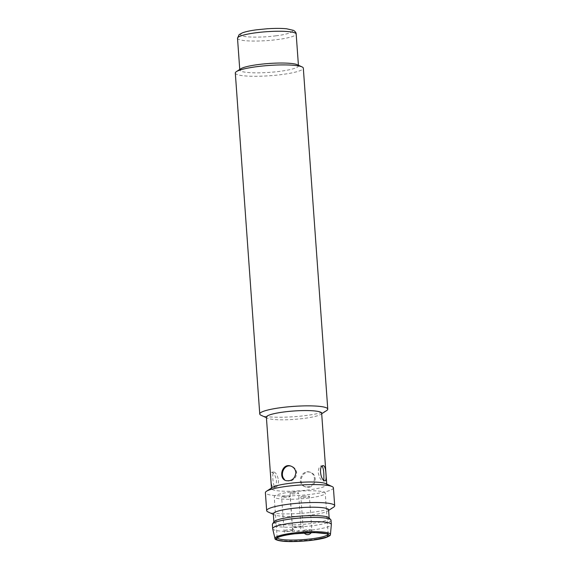 <?xml version="1.0" encoding="UTF-8"?>
<svg xmlns="http://www.w3.org/2000/svg" width="570" height="570" viewBox="0 0 570 570"><rect width="100%" height="100%" fill="white"/><g stroke="black" fill="none" stroke-linecap="round" stroke-linejoin="round"><path stroke-width="0.43" stroke-dasharray="2.85 2.14" d="M326.646 410.564A34.1 5.159 -4.1 0 1 294.127 416.699A34.1 5.159 -4.1 0 1 261.06 415.266M235.31 73.046A34.1 5.159 175.9 0 0 237.647 74.713A34.1 5.159 175.9 0 0 275.802 75.233A34.1 5.159 175.9 0 0 303.326 68.172M321.651 413.207A27.702 4.197 -4.1 0 1 320.739 414.39A27.702 4.197 -4.1 0 1 294.32 419.37A27.702 4.197 -4.1 0 1 267.451 418.209A27.702 4.197 -4.1 0 1 266.382 417.169M240.761 68.785A29.412 4.453 175.9 0 0 239.792 70.039A29.412 4.453 175.9 0 0 241.808 71.478A29.412 4.453 175.9 0 0 274.719 71.927A29.412 4.453 175.9 0 0 298.459 65.835A29.412 4.453 175.9 0 0 297.326 64.731M325.698 483.609A27.702 4.197 -4.1 0 1 326.767 484.643A27.702 4.197 -4.1 0 1 309.211 489.837A27.702 4.197 -4.1 0 1 271.505 488.604A27.702 4.197 -4.1 0 1 272.417 487.428M309.026 487.314C313.194 486.267 315.26 483.396 315.217 478.7C314.897 475.494 313.407 473.406 310.75 472.423C302.321 469.245 296.507 484.514 306.097 487.036L309.026 487.314M270.9 478.857C271.056 484.165 271.983 487.036 273.693 487.478C275.481 486.951 276.407 484.664 276.478 480.631C275.417 475.437 273.828 472.651 271.719 472.266C270.743 472.687 270.472 474.888 270.9 478.857M323.133 465.597L321.152 465.861C319.335 466.395 318.373 468.675 318.288 472.715C319.385 477.902 321.003 480.688 323.126 481.073L325.107 480.816M314.405 478.444C314.134 484.721 311.099 487.5 305.313 486.794C295.666 484.222 301.544 469.01 309.973 472.174C312.609 473.15 314.084 475.245 314.405 478.444M333.407 487.827A34.1 5.159 -4.1 0 1 311.79 494.211A34.1 5.159 -4.1 0 1 265.385 492.701M286.076 480.66L289.66 481.144C294.099 480.182 296.436 477.396 296.671 472.794C296.243 469.552 294.519 467.386 291.512 466.289L290.736 466.039M278.545 480.368C278.452 484.407 277.497 486.695 275.673 487.222C272.816 488.07 271.918 471.732 273.7 472.01C275.83 472.395 277.44 475.18 278.545 480.368M290.443 492.053A25.572 3.869 175.9 0 0 274.234 496.841A25.572 3.869 175.9 0 0 300.012 498.878A25.572 3.869 175.9 0 0 325.242 493.185A25.572 3.869 175.9 0 0 323.496 491.939A25.572 3.869 175.9 0 0 290.443 492.053M277.241 537.902A25.572 3.869 -4.1 0 1 277.155 537.617A25.572 3.869 -4.1 0 1 277.227 537.268A25.572 3.869 -4.1 0 1 298.908 532.216A25.572 3.869 -4.1 0 1 326.418 532.715A25.572 3.869 -4.1 0 1 328.042 533.627A25.572 3.869 -4.1 0 1 328.17 533.962A25.572 3.869 -4.1 0 1 328.12 534.254M333.571 507.214A34.1 5.159 -4.1 0 1 301.053 513.349A34.1 5.159 -4.1 0 1 267.993 511.917M328.577 509.858A27.702 4.197 -4.1 0 1 327.665 511.041A27.702 4.197 -4.1 0 1 301.245 516.021A27.702 4.197 -4.1 0 1 274.384 514.86A27.702 4.197 -4.1 0 1 273.315 513.819M328.933 517.767A27.702 4.197 -4.1 0 1 329.182 518.265A27.702 4.197 -4.1 0 1 311.619 523.452A27.702 4.197 -4.1 0 1 273.913 522.227A27.702 4.197 -4.1 0 1 274.084 521.7M331.028 520.239A29.412 4.453 -4.1 0 1 312.389 525.754A29.412 4.453 -4.1 0 1 272.367 524.45M272.681 528.753A29.412 4.453 175.9 0 0 302.314 530.984A29.412 4.453 175.9 0 0 331.334 524.55M276.058 35.796C264.259 37.492 246.297 37.556 242.457 35.917C236.778 34.521 244.63 31.236 257.156 29.775C263.839 28.735 283.433 27.474 290.757 29.661C297.419 31.927 283.504 35.005 276.058 35.796M292.766 492.793A4.268 0.648 175.9 0 0 290.059 493.591A4.268 0.648 175.9 0 0 295.866 493.777A4.268 0.648 175.9 0 0 298.573 492.979A4.268 0.648 175.9 0 0 292.766 492.793M284.33 496.313A4.268 0.648 175.9 0 0 281.63 497.111A4.268 0.648 175.9 0 0 287.43 497.304A4.268 0.648 175.9 0 0 290.137 496.506A4.268 0.648 175.9 0 0 284.33 496.313M303.611 496.249A4.268 0.648 175.9 0 0 300.91 497.047A4.268 0.648 175.9 0 0 306.71 497.24A4.268 0.648 175.9 0 0 309.417 496.434A4.268 0.648 175.9 0 0 303.611 496.249M274.968 538.436A27.816 4.211 175.9 0 0 303.005 540.545A27.816 4.211 175.9 0 0 330.45 534.461M237.512 38.254A29.412 4.453 175.9 0 0 277.547 39.551A29.412 4.453 175.9 0 0 296.179 34.043M311.534 529.851A4.268 0.648 -4.1 0 1 311.826 530.057A4.268 0.648 -4.1 0 1 309.118 530.855A4.268 0.648 -4.1 0 1 303.611 530.877A4.268 0.648 -4.1 0 1 303.318 530.67A4.268 0.648 -4.1 0 1 306.76 529.786A4.268 0.648 -4.1 0 1 311.534 529.851M292.253 529.915A4.268 0.648 -4.1 0 1 292.545 530.129A4.268 0.648 -4.1 0 1 289.845 530.927A4.268 0.648 -4.1 0 1 284.33 530.948A4.268 0.648 -4.1 0 1 284.038 530.734A4.268 0.648 -4.1 0 1 287.48 529.851A4.268 0.648 -4.1 0 1 292.253 529.915M300.689 526.395A4.268 0.648 -4.1 0 1 300.981 526.602A4.268 0.648 -4.1 0 1 298.274 527.4A4.268 0.648 -4.1 0 1 292.766 527.421A4.268 0.648 -4.1 0 1 292.474 527.214A4.268 0.648 -4.1 0 1 295.916 526.331A4.268 0.648 -4.1 0 1 300.689 526.395M320.739 414.39L321.687 413.77M267.451 418.209L266.425 417.732M326.767 484.643L326.731 484.08M271.505 488.604L271.463 488.041M305.313 486.794L306.09 487.036M309.973 472.174L310.75 472.423M273.7 472.003L271.719 472.259M275.673 487.222L273.693 487.478M328.17 533.962L325.242 493.185M277.155 537.617L274.234 496.841M277.227 537.268L276.585 538.572M328.042 533.627L328.869 534.824M327.665 511.041L328.619 510.421M274.384 514.86L273.351 514.382M298.459 65.835L298.416 65.237M239.792 70.039L239.749 69.44M311.156 532.679A4.268 4.268 0 0 0 311.826 530.057L309.417 496.434M304.188 532.964A4.268 4.268 0 0 1 303.318 530.67L300.91 497.047M289.403 534.546A4.268 4.268 0 0 0 292.545 530.129L290.137 496.506M288.548 534.689A4.268 4.268 0 0 1 284.038 530.734L281.63 497.111M290.059 493.591L292.474 527.214A4.268 4.268 0 0 0 297.034 531.162A4.268 4.268 0 0 0 300.981 526.602L298.573 492.979"/><path stroke-width="0.85" d="M266.425 417.732L261.06 415.266A34.1 5.159 -4.1 0 1 259.749 413.984A34.1 5.159 -4.1 0 1 287.266 406.923A34.1 5.159 -4.1 0 1 325.427 407.443A34.1 5.159 -4.1 0 1 327.764 409.11A34.1 5.159 -4.1 0 1 326.646 410.564L321.687 413.77M327.764 409.11L303.326 68.172A34.1 5.159 175.9 0 0 302.007 66.889A34.1 5.159 175.9 0 0 300.988 66.505A34.1 5.159 175.9 0 0 267.358 65.579A34.1 5.159 175.9 0 0 236.429 71.592A34.1 5.159 175.9 0 0 235.31 73.046L259.749 413.984M271.463 488.041L266.382 417.169A27.702 4.197 -4.1 0 1 283.945 411.975A27.702 4.197 -4.1 0 1 319.749 411.853A27.702 4.197 -4.1 0 1 321.651 413.207L326.731 484.08M302.007 66.889L297.326 64.731A29.412 4.453 175.9 0 0 296.443 64.396A29.412 4.453 175.9 0 0 267.437 63.605A29.412 4.453 175.9 0 0 240.761 68.785L236.429 71.592M323.603 465.64C325.007 466.673 325.776 469.53 325.933 474.226C326.353 478.202 326.083 480.396 325.107 480.816L324.693 480.767C320.547 480.31 318.566 465.676 323.133 465.605L323.603 465.64M273.351 514.382L267.993 511.917A34.1 5.159 -4.1 0 1 266.674 510.635L265.385 492.701A34.1 5.159 -4.1 0 1 266.511 491.247L272.417 487.428A27.702 4.197 -4.1 0 1 297.54 482.541A27.702 4.197 -4.1 0 1 324.871 483.289A27.702 4.197 -4.1 0 1 325.698 483.609L332.089 486.545A34.1 5.159 -4.1 0 1 333.407 487.827L334.69 505.761A34.1 5.159 -4.1 0 1 333.571 507.214L328.619 510.421M295.866 472.53C295.068 478.643 291.804 481.351 286.076 480.66C278.032 478.601 281.922 462.762 290.736 466.039C293.721 467.136 295.431 469.295 295.866 472.53M323.846 480.261L323.86 474.489C323.724 470.777 323.211 468.098 322.328 466.445M266.511 491.247A34.1 5.159 -4.1 0 1 297.433 485.234A34.1 5.159 -4.1 0 1 331.07 486.16A34.1 5.159 -4.1 0 1 332.089 486.545M291.12 466.175C283.967 463.902 279.564 474.995 284.473 479.448M328.12 534.254A25.572 3.869 -4.1 0 1 306.603 539.348A25.572 3.869 -4.1 0 1 278.908 538.871A25.572 3.869 -4.1 0 1 277.241 537.902M266.674 510.635A34.1 5.159 -4.1 0 1 294.198 503.574A34.1 5.159 -4.1 0 1 332.353 504.094A34.1 5.159 -4.1 0 1 334.69 505.761M278.31 540.218A26.313 3.983 -4.1 0 1 276.585 538.572A26.313 3.983 -4.1 0 1 302.463 533.078A26.313 3.983 -4.1 0 1 328.869 534.824A26.313 3.983 -4.1 0 1 308.89 540.503A26.313 3.983 -4.1 0 1 278.31 540.218M273.892 521.963L273.315 513.819A27.702 4.197 -4.1 0 1 290.871 508.625A27.702 4.197 -4.1 0 1 326.681 508.504A27.702 4.197 -4.1 0 1 328.577 509.858L329.161 518.002M292.944 533.926L314.348 532.544L328.007 533.869L327.287 537.011L312.56 540.175C305.62 541.251 285.292 542.569 277.69 540.296C270.779 537.938 285.221 534.753 292.944 533.926M272.667 528.647L272.367 524.45A29.412 4.453 -4.1 0 1 272.546 523.887L274.084 521.7A27.702 4.197 -4.1 0 1 297.953 516.327A27.702 4.197 -4.1 0 1 327.28 516.912A27.702 4.197 -4.1 0 1 328.933 517.767L330.771 519.712A29.412 4.453 -4.1 0 1 331.028 520.239L331.334 524.443A29.412 4.453 175.9 0 0 292.41 522.996A29.412 4.453 175.9 0 0 291.306 523.139A29.412 4.453 175.9 0 0 272.667 528.647A29.412 4.453 175.9 0 0 272.681 528.753L274.968 538.436C274.533 539.476 277.034 540.389 282.485 541.187C293.714 542.462 317.241 540.503 325.912 537.553C332.21 534.931 329.631 535.116 330.365 534.838L330.45 534.461A27.816 4.211 175.9 0 0 293.636 532.993A27.816 4.211 175.9 0 0 274.968 538.436M272.546 523.887A29.412 4.453 -4.1 0 1 292.111 518.8A29.412 4.453 -4.1 0 1 330.771 519.712M330.45 534.461L331.334 524.55A29.412 4.453 175.9 0 0 331.334 524.443M294.163 32.611A29.412 4.453 175.9 0 0 261.252 32.162A29.412 4.453 175.9 0 0 237.512 38.254L239.122 34.635L242.478 32.811C245.77 31.621 250.43 30.623 256.457 29.818L266.945 28.778C274.669 28.272 281.217 28.272 286.589 28.778L293.5 30.367C295.303 31.485 296.193 32.711 296.179 34.043A29.412 4.453 175.9 0 0 294.163 32.611M298.416 65.237L296.179 34.043M239.749 69.44L237.512 38.254M304.188 532.964A4.268 4.268 0 0 0 311.156 532.679M288.548 534.689A4.268 4.268 0 0 0 289.403 534.546"/></g></svg>
